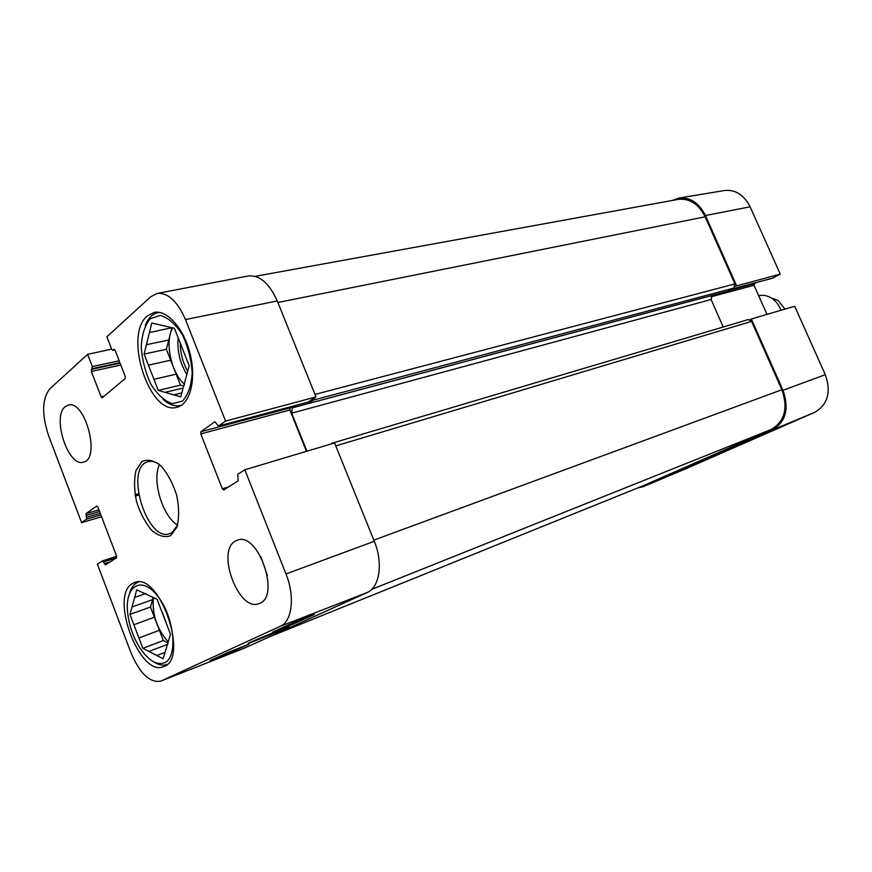 <?xml version="1.0" encoding="UTF-8"?>
<svg xmlns="http://www.w3.org/2000/svg" width="872" height="872" viewBox="0 0 872 872"><rect width="100%" height="100%" fill="white"/><g stroke="black" fill="none" stroke-linecap="round" stroke-linejoin="round"><path stroke-width="1.31" d="M329.823 444.349L332.777 443.467M295.957 405.382L292.229 407.889L291.673 413.165L306.933 451.206M314.716 397.796L313.626 400.019L308.383 403.507L306.868 402.472M269.306 636.865L642.98 485.824L771.219 429.482C784.713 421.459 788.266 408.216 781.901 389.74L751.566 321.387L748.34 319.544L331.545 443.358M723.237 327.011L711.105 299.521L712.119 295.445M728.087 291.139L733.919 288.043L734.933 283.912L705.143 216.801C698.636 203.928 689.61 198.129 678.089 199.416L255.115 276.348M784.985 309.091L778.009 300.371L772.33 298.377M780.985 310.269C778.979 304.938 775.797 300.873 771.437 298.06C767.251 295.521 763 294.758 758.695 295.75M755.512 437.951L777.726 428.207L755.435 437.777M688.684 467.239L708.903 458.378L688.608 467.076M712.707 456.339L736.524 446.17L712.707 456.339M686.057 468.678L814.742 412.303C827.822 404.608 831.354 392.062 825.337 374.688L794.664 306.236L751.359 318.999L783.002 390.285C789.378 408.772 785.814 422.026 772.309 430.038L643.165 486.696L637.585 488.004M751.359 318.999L749.996 319.708M735.172 286.288L780.255 274.102L750.105 206.817C744.034 194.892 735.478 189.453 724.469 190.499L678.776 198.097C690.155 197.039 699.039 202.849 705.426 215.537L736.513 285.547M671.974 200.527L678.776 198.097M780.255 274.102L772.472 278.212M756.754 282.43L754.411 283.705L754.018 285.264L766.989 314.389M166.923 664.431L166.923 664.431C162.977 665.914 158.584 665.063 153.755 661.87M129.786 592.644C131.552 587.052 134.419 583.542 138.365 582.104L138.692 581.995M181.594 405.153L180.537 405.469C174.88 406.733 169.059 404.695 163.064 399.365M145.275 325.43C148.229 318.073 152.556 313.767 158.246 312.525L159.347 312.361M145.94 593.451L134.659 597.418L136.751 589.843L157.091 599.337L170.509 634.336L163.075 658.752L156.84 655.537L165.026 652.354M167.904 644.19L148.959 651.482L142.866 648.343L163.315 640.538L168.1 642.926M154.399 617.223L133.885 624.744L129.95 614.411L150.496 607.021L163.315 640.538M129.95 614.411L131.999 606.988L152.611 599.653L150.496 607.021M142.866 648.343L138.921 637.966L159.402 630.293M164.601 662.742C156.807 665.543 148.6 660.649 139.978 648.059C133.1 637.116 128.969 625.191 127.595 612.264C124.74 585.09 142.223 575.204 158.246 596.84C174.531 617.921 178.117 657.139 164.601 662.742M138.921 637.966L133.885 624.744M131.999 606.988L134.659 597.418M156.84 655.537L148.959 651.482M152.611 599.653L152.905 597.385M168.231 641.836C156.949 629.094 152 614.357 153.363 597.603M171.948 327.687L149.406 332.592L151.772 323.011L174.4 328.253L189.18 365.793L180.733 396.869L173.79 394.863L181.812 392.923M183.142 388.018L165.048 392.346L158.279 390.394L180.45 385.141L183.948 386.122M170.661 360.201L148.414 365.128L144.098 354.065L166.378 349.291L180.45 385.141M144.098 354.065L146.42 344.691L168.765 340.015L166.378 349.291M158.279 390.394L153.941 379.287L176.144 374.175M182.412 401.142L172.176 403.671C164.481 400.967 157.396 394.515 150.932 384.28C145.45 372.551 142.223 360.158 141.242 347.089C141.842 334.75 144.806 325.321 150.126 318.792L160.165 315.392C167.98 317.55 175.305 323.85 182.15 334.303C187.96 346.522 191.306 359.449 192.189 373.074C191.328 385.718 188.069 395.081 182.412 401.142M153.941 379.287L148.414 365.128M146.42 344.691L149.406 332.592M173.79 394.863L165.048 392.346M168.765 340.015L171.86 328.036M184.679 384.312C171.228 373.478 164.416 341.628 172.7 327.861M228.737 652.136L248.869 644.245L230.066 652.79L210.108 660.638L228.737 652.136M230.066 652.79L229.674 651.766M293.777 622.466L314.454 614.411L293.014 624.167L272.5 632.178L293.777 622.466M293.014 624.167L292.567 623.011M287.128 627.894L289.33 626.521C288.36 626.292 240.901 645.836 249.076 643.264L287.128 627.894M160.644 681.163L243.648 648.485L367.145 592.546C379.669 587.521 383.331 562.865 374.284 541.272L334.576 442.932L244.825 469.779L285.983 573.961C295.15 596.361 292.175 621.54 280.261 626.325L160.644 681.163C149.733 682.95 139.847 673.5 130.996 652.801L97.359 564.184L102.58 560.86L105.468 564.838L116.456 557.895L116.554 556.009L97.871 507.057L96.792 506L86.088 513.608L86.622 519.145L81.608 522.688L48.701 435.989C41.616 414.538 41.987 398.82 49.802 388.858L87.614 354.359L111.649 349.127M260.935 556.805L267.366 575.378M277.263 300.96C269.263 283.171 259.529 274.854 248.073 276.01L157.025 293.472C167.925 292.458 177.408 301.156 185.464 319.566L225.576 421.089L316.013 396.934L277.263 300.96L185.464 319.566M316.013 396.934L307.969 402.145M292.327 406.352L290.082 407.867L289.864 409.971L306.454 451.347M235.571 540.967L237.271 540.204C258.166 531.081 281.057 597.157 259.137 603.544C238.841 612.765 215.58 550.646 235.571 540.967M65.204 406.668L68.245 405.077C85.14 399.474 100.978 459.184 83.418 462.138C68.278 467.588 51.633 416.772 65.204 406.668M147.357 315.915L154.257 312.394C167.337 309.604 184.308 329.049 190.281 354.512C196.44 379.93 189.976 404.292 177.027 407.246C149.548 416.217 123.203 334.859 147.357 315.915M132.708 583.423L134.615 582.54C159.195 571.247 189.758 658.96 163.751 666.557C139.64 677.926 108.967 595.194 132.708 583.423M177.507 525.326L171.871 532.672L169.68 533.686C146.649 542.624 124.009 466.869 148.175 461.691C151.608 460.787 155.314 461.68 159.304 464.395M170.596 535.702L176.896 527.189C179.229 518.132 179.174 507.515 176.711 495.329C172.874 483.35 167.598 473.507 160.884 465.822C153.919 460.362 147.597 458.934 141.918 461.539L136.01 470.477C133.95 479.502 134.125 489.868 136.533 501.553C140.196 513.041 145.243 522.622 151.674 530.296C158.453 535.997 164.764 537.795 170.596 535.702M159.445 464.514C151.793 480.603 162.345 515.897 177.561 525.151M157.025 293.472L150.758 296.742L106.864 336.788L111.714 349.301L112.782 350.326L114.058 349.345L115.137 350.37L125.252 376.442L125.154 378.568L102.198 397.839L101.13 396.815L91.364 371.45L92.323 366.589L87.614 354.359M244.825 469.779L237.729 474.324L238.154 480.853L223.81 489.933L222.327 488.811L200.778 433.907L200.942 431.695L214.872 421.765L218.48 426.059L225.576 421.089M101.566 516.736L81.608 522.688M771.219 429.482L371.745 589.352M643.405 485.639L269.502 636.767M781.901 389.74L373.826 540.139M751.566 321.387L335.775 445.897M711.105 299.521L291.673 413.165M712.064 295.466L292.229 407.889M728.469 291.041L308.383 403.507M733.919 288.043L313.626 400.019M734.933 283.912L314.988 394.417M705.143 216.801L277.874 302.475M772.309 430.038L814.742 412.303M643.165 486.696L686.504 468.493M710.963 296.829L754.018 285.264M729.886 290.256L754.411 283.705M732.327 288.926L772.854 278.103M783.002 390.285L825.337 374.688M705.426 215.537L750.105 206.817M167.522 626.532L162.454 612.602M187.687 371.287C182.717 362.338 180.242 352.68 180.253 342.304M186.826 374.48C179.97 363.09 177.071 350.817 178.117 337.693M243.648 648.485L161.156 680.945M367.145 592.546L280.261 626.325M104.389 396.052L101.13 396.815M120.826 365.03L91.364 371.45M120.096 363.166L91.44 369.379M119.911 362.665L92.247 368.66M119.181 360.801L92.323 366.589M114.853 349.825L112.989 350.217M138.659 495.067L135.302 496.059M138.441 493.814L135.073 494.795M110.221 561.841L104.368 563.748M116.608 557.742L103.681 561.939M102.58 560.86L116.641 556.292L102.667 560.849M100.869 514.894L86.622 519.145M100.236 513.248L86.699 517.281M99.561 511.472L86.012 515.483M98.928 509.815L86.088 513.608M228.595 486.903L222.327 488.811M289.864 409.971L200.778 433.907M290.082 407.867L200.942 431.695M308.35 402.047L218.665 425.972M374.284 541.272L285.983 573.961M308.208 403.594L728.284 291.117M778.009 300.371L771.437 298.06M732.24 288.97L772.668 278.179M686.351 468.558L643.013 486.761M180.537 405.469L181.485 405.229M158.246 312.525L159.216 312.34M114.886 349.879L112.782 350.326M138.441 493.792L135.073 494.773M308.165 402.123L218.48 426.059"/></g></svg>
